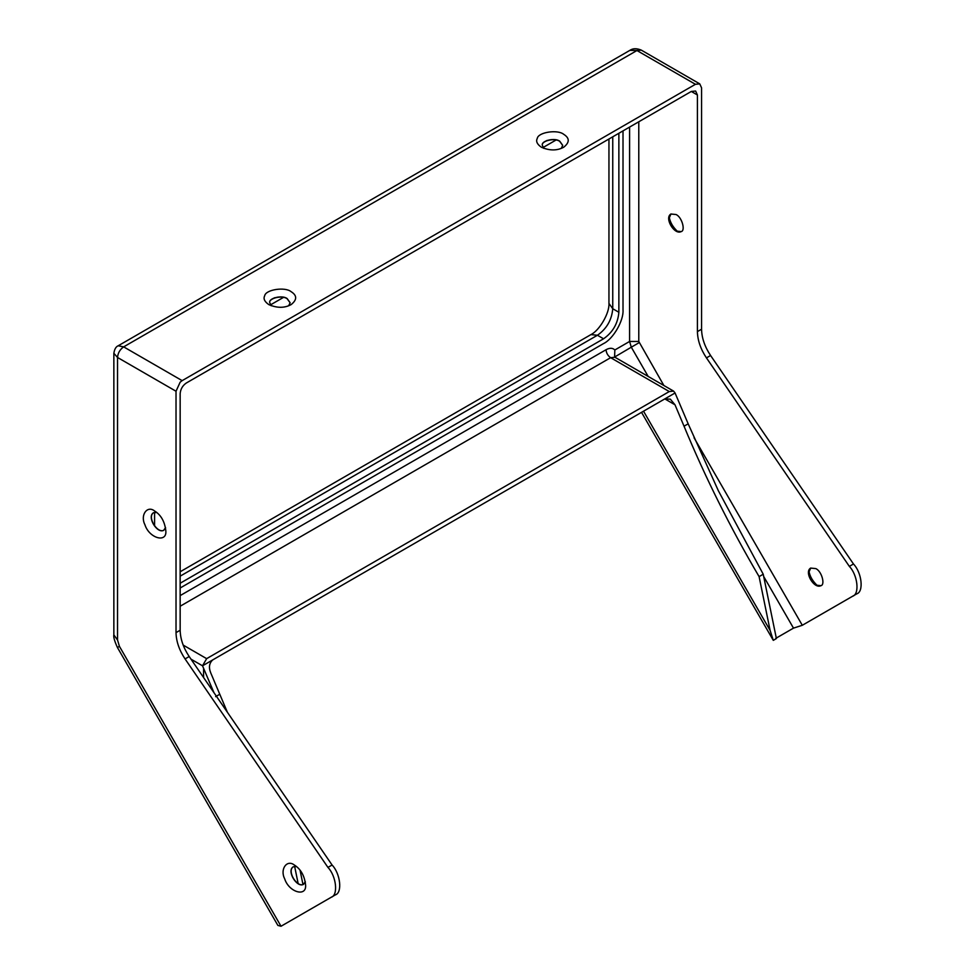 <?xml version="1.0" encoding="UTF-8"?>
<svg xmlns="http://www.w3.org/2000/svg" width="975" height="975" viewBox="0 0 975 975"><rect width="100%" height="100%" fill="white"/><g stroke="black" fill="none" stroke-linecap="round" stroke-linejoin="round"><path stroke-width="1.46" d="M118.182 345.784C115.952 346.661 114.514 349.148 113.868 353.279L117.536 357.472L176.024 391.243L176.024 632.629C176.219 641.367 179.217 650.13 185.055 658.917L189.187 656.528C183.361 647.741 180.351 638.978 180.156 630.24L180.156 393.632C180.546 389.147 182.593 385.612 186.286 383.029L691.299 91.455L697.418 94.989L697.418 331.597C697.612 340.348 700.623 349.111 706.448 357.886L710.58 355.497L853.478 563.989L849.347 566.378C857.683 575.018 859.804 594.055 852.662 596.212L802.303 625.28L694.066 437.799M562.721 145.458L559.735 141.387C554.763 137.475 540.832 141.046 542.368 145.458M290.136 302.823L287.162 298.764C282.177 294.852 268.259 298.423 269.783 302.823M670.934 98.438L182.154 380.64L123.667 346.868L118.194 345.784L629.85 50.371L636.943 50.529L695.431 84.301L670.934 98.438M563.721 134.318C557.602 129.236 538.176 132.234 537.274 138.401C535.738 141.326 537.103 144.263 541.369 147.225C549.644 150.808 557.103 150.808 563.721 147.225C569.741 142.411 569.741 138.109 563.721 134.318M291.135 291.683C285.017 286.601 265.59 289.612 264.688 295.778C263.165 298.691 264.53 301.628 268.783 304.59C277.071 308.185 284.517 308.185 291.147 304.59C297.156 299.776 297.156 295.474 291.135 291.683M183.166 645.084L206.651 658.649L669.277 391.548L673.603 391.121L675.066 392.986L212.769 659.88C209.235 663.073 208.553 667.388 210.722 672.848L227.37 712.225M300.02 870.078L302.993 884.618M212.769 659.88L202.52 665.803L213.952 692.652M203.58 668.277L203.58 677.527L203.58 668.277M305.297 881.693L303.408 884.435C296.753 887.92 286.418 870.821 293.231 866.812L296.546 866.543M294.34 865.02C286.882 859.158 279.764 869.286 284.663 878.792C289.063 892.698 307.357 897.451 305.516 884.374C304.358 875.416 300.629 868.969 294.34 865.02L294.34 865.02M113.856 353.279L113.856 634.883C113.307 636.785 114.489 640.989 117.427 647.497L277.875 925.409L281.019 926.25L331.268 897.244C338.41 895.074 336.29 876.05 327.941 867.409L332.085 865.02C340.421 873.661 342.542 892.698 335.4 894.855L331.268 897.244M185.055 658.917L327.941 867.409M154.586 510.949C147.127 505.087 140.022 515.202 144.909 524.721C149.321 538.627 167.603 543.38 165.762 530.303C164.604 521.345 160.875 514.885 154.586 510.949L154.586 510.949M293.304 866.763C286.699 870.858 296.79 887.64 303.481 884.398M303.408 884.435L305.346 881.985M165.543 527.621L163.654 530.363C156.999 533.837 146.677 516.75 153.477 512.74L156.804 512.472M153.562 512.692C146.945 516.787 157.048 533.569 163.739 530.315M163.666 530.363L165.592 527.914M271.221 305.748L269.783 302.738C268.125 298.301 282.116 294.645 287.162 298.582L290.136 302.738L288.71 305.748M190.99 659.161L202.52 665.803L206.651 658.649M547.146 140.388L543.916 142.252M274.572 297.753L271.33 299.618M189.187 656.528L332.085 865.02M176.024 391.243L180.156 382.176L182.154 380.64M154.586 525.878L154.586 512.326M281.019 926.25L285.151 923.861L281.019 926.25L119.425 646.352L117.536 640.014L117.536 357.472C117.926 352.987 119.962 349.452 123.667 346.868L636.943 50.529L641.318 50.127C636.712 48.202 632.885 48.275 629.862 50.371M298.167 883.667L294.633 866.361M270.489 304.882L283.457 297.399M543.063 147.518L556.043 140.022M618.869 133.27L618.869 312.268C617.894 323.493 612.8 332.341 603.562 338.788L180.156 583.245M852.662 596.212L856.806 593.824C863.947 591.667 861.827 572.63 853.478 563.989M710.58 355.497C704.754 346.722 701.744 337.959 701.561 329.209L701.561 87.835L699.757 83.874L641.27 50.103M695.431 84.301L699.757 83.874M614.64 357.008L631.3 347.197L648.18 376.447M675.992 214.512C681.927 216.913 685.754 230.856 681.074 231.636C674.408 235.121 664.085 218.022 670.898 214.012L675.992 214.512M675.005 404.796L670.337 399.165L664.804 398.909L675.005 404.796L684.036 426.209L688.167 423.82L718.331 490.693L763.23 574.226L776.392 638.564L773.297 640.356L770.116 630.447L759.098 576.615L763.23 574.226M684.036 426.209C705.364 477.665 730.385 527.792 759.098 576.615M688.167 423.82L675.066 392.986M697.418 94.989L695.626 91.028L691.299 91.455M849.347 566.378L706.448 357.886M815.734 568.583C821.669 570.984 825.496 584.927 820.828 585.719C814.162 589.192 803.839 572.093 810.639 568.084L815.734 568.583M763.705 576.53L793.492 628.132L802.303 625.28M793.492 628.132L775.734 638.381M773.297 640.356L641.526 412.34M180.156 588.01L603.562 343.566C613.178 339.02 623.878 320.495 623.013 309.879L623.013 130.882M663.865 385.503L638.783 341.457L629.594 341.457L614.847 349.976L614.603 356.826M543.794 148.371L542.368 145.373C540.698 140.924 554.69 137.268 559.735 141.204L562.721 145.373L561.283 148.371M670.971 213.964L668.947 218.583C669.069 223.433 671.47 227.589 676.138 231.051L681.147 231.599M677.905 231.818C672.848 227.138 669.935 222.081 669.167 216.669M810.725 568.047L808.689 572.654C808.823 577.505 811.224 581.661 815.892 585.122L820.901 585.67M817.659 585.89C812.602 581.21 809.689 576.164 808.909 570.741M215.609 696.65L219.741 694.261M180.156 630.24L176.024 632.629M113.856 634.883L117.536 640.014M117.427 647.497L119.425 646.352M180.156 576.164L597.431 335.254C606.669 328.794 611.776 319.958 612.751 308.734L612.751 136.805M603.562 338.788L597.431 335.254L590.935 334.608C599.515 330.488 609.655 312.926 608.948 303.432L612.751 308.734L618.869 312.268M701.561 329.209L697.418 331.597M638.783 341.457L638.783 121.778M629.594 127.079L629.594 341.457L631.3 347.197L639.137 342.664M180.156 606.231L610.63 357.691L614.969 357.264L673.603 391.121M614.847 349.976C612.653 347.807 609.728 347.734 606.036 349.732C606.328 353.108 607.864 355.753 610.63 357.691L669.277 391.548M606.036 349.732L180.156 595.615M770.116 630.447L643.524 411.194M608.948 303.432L608.948 139.011M590.935 334.608L180.156 571.777"/></g></svg>
